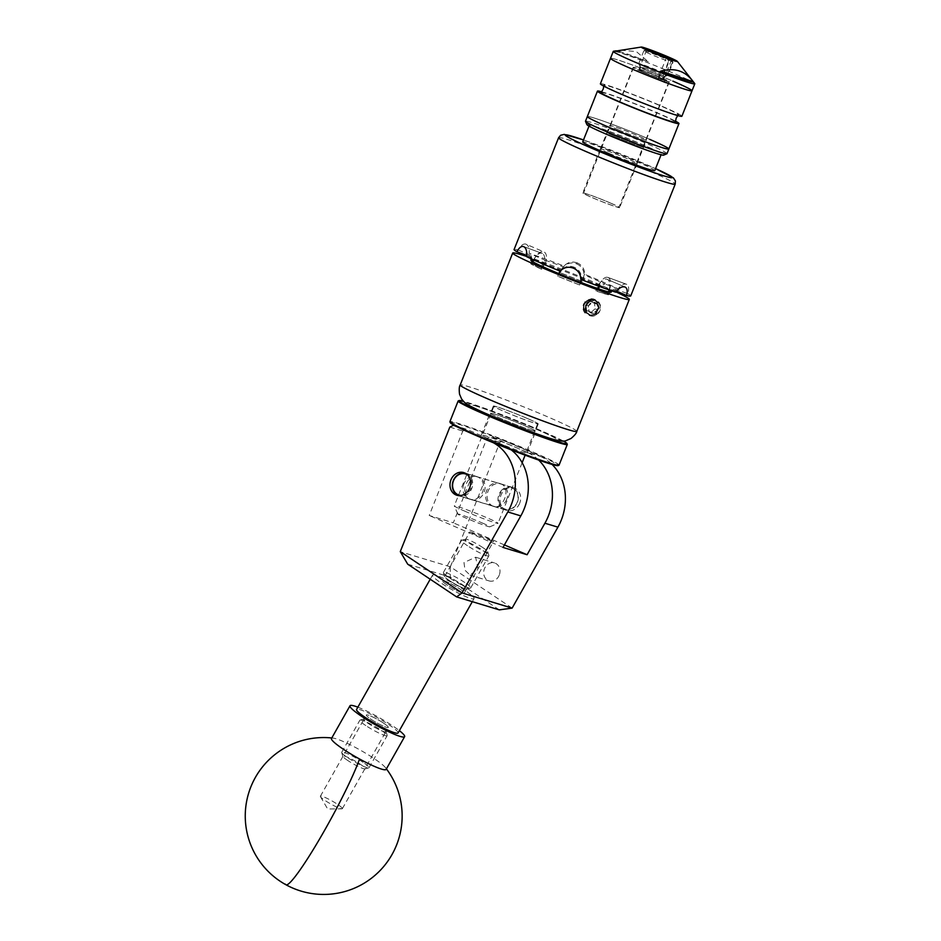 <?xml version="1.0" encoding="UTF-8"?>
<svg xmlns="http://www.w3.org/2000/svg" width="941" height="941" viewBox="0 0 941 941"><rect width="100%" height="100%" fill="white"/><g stroke="black" fill="none" stroke-linecap="round" stroke-linejoin="round"><path stroke-width="0.71" stroke-dasharray="4.71 3.53" d="M462.384 592.959A12.609 1.635 -150.5 0 1 449.657 586.643A12.609 1.635 -150.5 0 1 442.305 580.668A12.609 1.635 -150.5 0 1 444.187 580.785A12.609 1.635 -150.5 0 1 456.914 587.113A12.609 1.635 -150.5 0 1 464.266 593.089A12.609 1.635 -150.5 0 1 462.384 592.959M491.767 541.004L475.487 534.759C469.406 531.971 468.112 531.147 471.617 532.288L487.885 538.534C493.978 541.322 495.272 542.145 491.767 541.004L493.519 541.369L464.266 593.089A12.609 1.635 29.5 0 0 459.479 588.76A12.609 1.635 29.5 0 0 448.492 582.55A12.609 1.635 29.5 0 0 442.305 580.668A12.609 1.635 29.5 0 0 447.081 584.996A12.609 1.635 29.5 0 0 458.067 591.207A12.609 1.635 29.5 0 0 464.266 593.089L466.712 588.748A12.609 1.635 29.5 0 0 461.937 584.42A12.609 1.635 29.5 0 0 450.951 578.209A12.609 1.635 29.5 0 0 444.752 576.339A12.609 1.635 29.5 0 0 449.539 580.656A12.609 1.635 29.5 0 0 460.525 586.878A12.609 1.635 29.5 0 0 466.712 588.748M444.752 576.339L469.865 531.924L471.617 532.288M499.248 575.139A9.386 8.046 106.9 0 1 489.12 580.915A9.386 8.046 106.9 0 1 484.439 568.729A9.386 8.046 106.9 0 1 494.566 562.965A9.386 8.046 106.9 0 1 499.248 575.139M463.984 562.518L465.007 570.258L470.077 575.139L477.957 568.682L475.675 557.225L463.984 562.518M519.714 503.176A11.845 10.163 106.9 0 1 506.928 510.457A11.845 10.163 106.9 0 1 501.035 495.084A11.845 10.163 106.9 0 1 513.81 487.803A11.845 10.163 106.9 0 1 519.714 503.176M506.728 499.236A11.845 10.163 106.9 0 1 493.943 506.517A11.845 10.163 106.9 0 1 488.05 491.143A11.845 10.163 106.9 0 1 500.824 483.862A11.845 10.163 106.9 0 1 506.728 499.236M463.937 483.827A11.845 10.163 -73.1 0 0 469.83 499.2A11.845 10.163 -73.1 0 0 482.615 491.908A11.845 10.163 -73.1 0 0 476.711 476.534A11.845 10.163 -73.1 0 0 463.937 483.827M538.687 460.09A50.202 43.074 -73.1 0 0 527.254 452.409L540.228 456.35L503.541 440.47L490.555 436.518L486.92 438.365L453.327 522.808L429.202 515.48L462.807 431.037L466.442 429.202L454.879 425.685M527.254 452.409L490.555 436.518M493.625 442.87A50.202 43.074 -73.1 0 0 490.155 441.141L503.141 445.081L466.442 429.202M490.155 441.141L457.173 426.861M512.116 608.121L450.363 566.811L499.906 442.305L503.541 440.47M540.228 456.35A50.202 43.074 106.9 0 1 552.085 464.442M504.4 544.921L453.327 522.808M502.976 547.427L429.202 515.48M503.141 445.081A50.202 43.074 106.9 0 1 511.269 449.904M450.363 566.811L400.29 551.708M449.833 427.096L462.807 431.037M486.92 438.365L499.906 442.305M407.7 564.177L450.374 577.139L499.306 609.862M450.28 566.894L450.374 577.139M342.371 808.495A12.609 1.635 29.5 0 0 331.62 800.732A12.609 1.635 29.5 0 0 320.387 796.251A12.609 1.635 29.5 0 0 320.363 796.415A12.609 1.635 29.5 0 0 320.469 796.709A12.609 1.635 29.5 0 0 330.562 803.873A12.609 1.635 29.5 0 0 341.912 808.825A12.609 1.635 29.5 0 0 342.348 808.672A12.609 1.635 29.5 0 0 342.371 808.495M388.315 727.24A12.609 1.635 29.5 0 0 377.564 719.477A12.609 1.635 29.5 0 0 366.331 714.995A12.609 1.635 29.5 0 0 366.308 715.172A12.609 1.635 29.5 0 0 377.059 722.935A12.609 1.635 29.5 0 0 388.292 727.417A12.609 1.635 29.5 0 0 388.315 727.24M331.491 738.497A31.382 4.058 -150.5 0 1 333.337 738.144A31.382 4.058 -150.5 0 1 358.062 748.883A31.382 4.058 -150.5 0 1 385.457 767.621A31.382 4.058 -150.5 0 1 386.175 768.962A31.382 4.058 -150.5 0 1 386.116 769.385M357.851 707.173A31.382 4.058 -150.5 0 1 399.372 730.651M563.259 441A58.107 2.917 21.7 0 0 514.009 419.463A58.107 2.917 21.7 0 0 463.419 401.266M458.243 400.925A58.742 2.941 -158.3 0 1 505.729 416.839A58.742 2.941 -158.3 0 1 564.412 442.258A58.742 2.941 -158.3 0 1 567.258 444.305M450.257 422.685A58.107 2.917 -158.3 0 1 494.672 437.13A58.107 2.917 -158.3 0 1 555.402 463.301A58.107 2.917 -158.3 0 1 558.119 465.607M559.048 465.148A58.742 2.941 21.7 0 0 556.19 462.925A58.742 2.941 21.7 0 0 496.154 436.989A58.742 2.941 21.7 0 0 449.892 421.709M491.273 414.005A24.595 1.235 21.7 0 0 516.421 424.861A24.595 1.235 21.7 0 0 535.794 431.26A24.595 1.235 21.7 0 0 534.594 430.331A24.595 1.235 21.7 0 0 509.446 419.474A24.595 1.235 21.7 0 0 490.073 413.075A24.595 1.235 21.7 0 0 491.273 414.005M482.58 435.836A24.595 1.235 21.7 0 0 507.728 446.704A24.595 1.235 21.7 0 0 527.101 453.103A24.595 1.235 21.7 0 0 525.901 452.174A24.595 1.235 21.7 0 0 500.753 441.317A24.595 1.235 21.7 0 0 481.38 434.907A24.595 1.235 21.7 0 0 482.58 435.836M513.798 507.093A11.045 9.481 106.9 0 1 500.459 505.364A11.045 9.481 106.9 0 1 503.129 490.014A11.045 9.481 106.9 0 1 516.468 491.743A11.045 9.481 106.9 0 1 513.798 507.093M502.518 489.438A11.668 10.022 -73.1 0 0 498.06 500.847A11.668 10.022 -73.1 0 0 504.764 509.622A11.668 10.022 -73.1 0 0 513.786 507.481A11.668 10.022 -73.1 0 0 518.244 496.06A11.668 10.022 -73.1 0 0 511.539 487.285A11.668 10.022 -73.1 0 0 502.518 489.438M461.361 495.425A11.045 9.481 -73.1 0 0 467.536 493.037A11.045 9.481 -73.1 0 0 467.571 474.958M465.395 473.288A11.668 10.022 106.9 0 1 465.901 473.429A11.668 10.022 106.9 0 1 472.605 482.204A11.668 10.022 106.9 0 1 468.147 493.625A11.668 10.022 106.9 0 1 459.126 495.766A11.668 10.022 106.9 0 1 458.62 495.601M449.386 580.609A12.927 1.67 -150.5 0 1 444.47 576.421A12.927 1.67 -150.5 0 1 450.174 577.798A12.927 1.67 -150.5 0 1 462.09 584.467A12.927 1.67 -150.5 0 1 466.783 589.042A12.927 1.67 -150.5 0 1 449.386 580.609M464.795 582.503A15.691 2.035 29.5 0 0 451.127 574.775A15.691 2.035 29.5 0 0 443.423 572.434A15.691 2.035 29.5 0 0 443.411 572.728A15.691 2.035 29.5 0 0 449.375 577.821A15.691 2.035 29.5 0 0 470.488 588.043A15.691 2.035 29.5 0 0 470.735 587.878A15.691 2.035 29.5 0 0 464.795 582.503M482.921 547.638A12.927 1.67 29.5 0 0 465.513 539.205A12.927 1.67 29.5 0 0 470.218 543.78A12.927 1.67 29.5 0 0 482.121 550.45A12.927 1.67 29.5 0 0 487.826 551.826A12.927 1.67 29.5 0 0 482.921 547.638M467.512 545.756A15.691 2.035 -150.5 0 1 461.56 540.369A15.691 2.035 -150.5 0 1 461.808 540.205A15.691 2.035 -150.5 0 1 482.921 550.438A15.691 2.035 -150.5 0 1 488.885 555.519A15.691 2.035 -150.5 0 1 488.873 555.813A15.691 2.035 -150.5 0 1 481.169 553.484A15.691 2.035 -150.5 0 1 467.512 545.756M347.676 760.446A12.927 1.67 -150.5 0 1 342.771 756.258A12.927 1.67 -150.5 0 1 348.476 757.634A12.927 1.67 -150.5 0 1 360.391 764.304A12.927 1.67 -150.5 0 1 365.084 768.879A12.927 1.67 -150.5 0 1 347.676 760.446M363.085 762.328A15.691 2.035 29.5 0 0 349.429 754.6A15.691 2.035 29.5 0 0 341.724 752.271A15.691 2.035 29.5 0 0 341.712 752.565A15.691 2.035 29.5 0 0 347.676 757.646A15.691 2.035 29.5 0 0 368.79 767.88A15.691 2.035 29.5 0 0 369.037 767.715A15.691 2.035 29.5 0 0 363.085 762.328M381.211 727.475A12.927 1.67 29.5 0 0 363.814 719.042A12.927 1.67 29.5 0 0 368.507 723.617A12.927 1.67 29.5 0 0 380.423 730.287A12.927 1.67 29.5 0 0 386.128 731.663A12.927 1.67 29.5 0 0 381.211 727.475M365.802 725.582A15.691 2.035 -150.5 0 1 359.862 720.206A15.691 2.035 -150.5 0 1 360.109 720.041A15.691 2.035 -150.5 0 1 381.223 730.263A15.691 2.035 -150.5 0 1 387.186 735.356A15.691 2.035 -150.5 0 1 387.174 735.65A15.691 2.035 -150.5 0 1 379.47 733.31A15.691 2.035 -150.5 0 1 365.802 725.582M398.067 732.945A23.843 3.082 29.5 0 0 389.033 724.77A23.843 3.082 29.5 0 0 368.26 713.019A23.843 3.082 29.5 0 0 356.557 709.467M465.007 590.43A23.843 3.082 29.5 0 0 444.234 578.691A23.843 3.082 29.5 0 0 432.531 575.139A23.843 3.082 29.5 0 0 441.564 583.314A23.843 3.082 29.5 0 0 462.337 595.065A23.843 3.082 29.5 0 0 474.041 598.617A23.843 3.082 29.5 0 0 465.007 590.43M381.058 727.428A12.609 1.635 29.5 0 0 370.072 721.206A12.609 1.635 29.5 0 0 363.885 719.336A12.609 1.635 29.5 0 0 368.66 723.664A12.609 1.635 29.5 0 0 379.646 729.875A12.609 1.635 29.5 0 0 385.845 731.745A12.609 1.635 29.5 0 0 381.058 727.428M383.516 723.088A12.609 1.635 29.5 0 0 372.53 716.877A12.609 1.635 29.5 0 0 366.331 714.995A12.609 1.635 29.5 0 0 371.119 719.324A12.609 1.635 29.5 0 0 382.105 725.546A12.609 1.635 29.5 0 0 388.292 727.417A12.609 1.635 29.5 0 0 383.516 723.088M615.614 136.845A19.737 0.988 21.7 0 0 634.046 144.185A19.737 0.988 21.7 0 0 643.644 147.078A19.737 0.988 21.7 0 0 635.01 142.726A19.737 0.988 21.7 0 0 616.567 135.375A19.737 0.988 21.7 0 0 606.969 132.481A19.737 0.988 21.7 0 0 615.614 136.845A19.737 0.988 -158.3 0 1 606.969 132.481A19.737 0.988 -158.3 0 1 616.567 135.375A19.737 0.988 -158.3 0 1 635.01 142.726A19.737 0.988 -158.3 0 1 643.644 147.078A19.737 0.988 -158.3 0 1 634.046 144.185A19.737 0.988 -158.3 0 1 615.614 136.845M609.05 153.324A19.737 0.988 21.7 0 0 627.494 160.664A19.737 0.988 21.7 0 0 637.081 163.558A19.737 0.988 21.7 0 0 628.447 159.205A19.737 0.988 21.7 0 0 610.003 151.866A19.737 0.988 21.7 0 0 600.405 148.972A19.737 0.988 21.7 0 0 609.05 153.324M654.783 170.603A38.781 1.941 21.7 0 0 637.81 162.052A38.781 1.941 21.7 0 0 601.57 147.608A38.781 1.941 21.7 0 0 582.714 141.926M644.362 145.573A38.781 1.941 21.7 0 0 608.121 131.128A38.781 1.941 21.7 0 0 589.266 125.447A38.781 1.941 21.7 0 0 606.251 133.998A38.781 1.941 21.7 0 0 642.491 148.443A38.781 1.941 21.7 0 0 661.347 154.124A38.781 1.941 21.7 0 0 644.362 145.573M586.89 124.612A41.357 2.07 -158.3 0 1 606.145 130.246A41.357 2.07 -158.3 0 1 645.632 145.949A41.357 2.07 -158.3 0 1 663.64 155.147M666.993 153.677A43.862 2.2 21.7 0 0 647.784 143.997A43.862 2.2 21.7 0 0 606.804 127.67A43.862 2.2 21.7 0 0 585.478 121.236M618.39 129.846A19.737 0.988 -158.3 0 1 609.744 125.494A19.737 0.988 -158.3 0 1 619.343 128.388A19.737 0.988 -158.3 0 1 637.786 135.739A19.737 0.988 -158.3 0 1 646.42 140.091A19.737 0.988 -158.3 0 1 636.834 137.198A19.737 0.988 -158.3 0 1 618.39 129.846M649.643 139.339A43.862 2.2 -158.3 0 0 608.651 123A43.862 2.2 -158.3 0 0 587.325 116.578A43.862 2.2 -158.3 0 1 608.651 123A43.862 2.2 -158.3 0 1 649.643 139.339A43.862 2.2 -158.3 0 1 668.851 149.019M601.087 92.536A39.981 2 -158.3 0 1 657.853 113.308A39.981 2 -158.3 0 1 675.367 122.095M600.382 83.784A43.862 2.2 -158.3 0 1 621.707 90.218A43.862 2.2 -158.3 0 1 662.687 106.556A43.862 2.2 -158.3 0 1 681.896 116.225M618.531 129.893A19.455 0.976 -158.3 0 1 610.015 125.6A19.455 0.976 -158.3 0 1 619.472 128.458A19.455 0.976 -158.3 0 1 637.645 135.704A19.455 0.976 -158.3 0 1 646.161 139.986A19.455 0.976 -158.3 0 1 636.704 137.139A19.455 0.976 -158.3 0 1 618.531 129.893M641.703 71.657A19.455 0.976 -158.3 0 1 633.187 67.364A19.455 0.976 -158.3 0 1 642.644 70.222A19.455 0.976 -158.3 0 1 660.817 77.468A19.455 0.976 -158.3 0 1 669.333 81.749A19.455 0.976 -158.3 0 1 659.876 78.903A19.455 0.976 -158.3 0 1 641.703 71.657M601.699 91.806A43.862 2.2 -158.3 0 1 659.77 113.896A43.862 2.2 -158.3 0 1 675.426 121.142M621.495 94.041A39.981 2 -158.3 0 1 603.981 85.266A39.981 2 -158.3 0 1 623.118 90.983A39.981 2 -158.3 0 1 660.782 105.968A39.981 2 -158.3 0 1 678.261 114.826A39.981 2 -158.3 0 1 621.495 94.041M692.023 90.783A43.862 2.2 21.7 0 0 677.167 83.008A43.862 2.2 21.7 0 0 634.222 65.647A43.862 2.2 21.7 0 0 610.509 58.342A43.862 2.2 -158.3 0 1 631.834 64.776A43.862 2.2 -158.3 0 1 672.815 81.102M643.373 71.987A13.362 0.67 21.7 0 0 656.453 77.28A13.362 0.67 21.7 0 0 663.687 79.503A13.362 0.67 21.7 0 0 659.159 77.138A13.362 0.67 21.7 0 0 646.067 71.845A13.362 0.67 21.7 0 0 638.845 69.622A13.362 0.67 21.7 0 0 643.373 71.987M694.717 83.561A43.862 2.2 21.7 0 0 679.955 76.021A43.862 2.2 21.7 0 0 638.61 59.259A43.862 2.2 21.7 0 0 613.508 51.237M620.672 50.155L636.351 51.59L648.231 61.694A41.722 2.094 21.7 0 0 616.649 50.896M615.755 51.096L648.231 61.694M586.02 305.013L590.172 301.461A57.836 2.894 -158.3 0 1 592.43 302.437A57.836 2.894 -158.3 0 1 594.63 303.402L594.947 308.883L591.007 312.494A57.836 2.894 21.7 0 0 588.807 311.542A57.836 2.894 21.7 0 0 586.549 310.565L586.02 305.013L588.572 305.79A5.658 4.858 106.9 0 1 592.618 302.202A5.658 4.858 106.9 0 1 597.088 304.143A5.658 4.858 106.9 0 1 597.5 309.66A5.658 4.858 106.9 0 1 595.865 312.024A5.658 4.858 106.9 0 1 593.465 313.235A5.658 4.858 106.9 0 1 588.995 311.306A5.658 4.858 106.9 0 1 588.572 305.79L592.618 302.202L597.088 304.143L597.5 309.66L593.465 313.235L588.995 311.306L588.572 305.79M590.56 315.894L594.477 315.764C599.276 313.941 601.193 310.271 600.229 304.766L600.123 305.754A8.234 7.069 106.9 0 1 595.724 314.988A8.234 7.069 106.9 0 1 587.16 312.93A8.234 7.069 106.9 0 1 591.089 300.108C587.266 301.732 585.255 304.766 585.079 309.201L586.361 312.259A8.54 7.328 106.9 0 0 586.843 313.094A8.54 7.328 106.9 0 0 590.454 315.858L586.361 312.259M482.321 522.984A17.256 0.87 -158.3 0 1 489.838 526.819A17.256 0.87 -158.3 0 1 465.36 517.832A17.256 0.87 -158.3 0 1 457.808 514.08A17.256 0.87 -158.3 0 1 465.842 516.433A17.256 0.87 -158.3 0 1 482.321 522.984M464.595 511.081A23.537 1.176 21.7 0 0 497.965 523.337A23.537 1.176 21.7 0 0 498.024 523.29A23.537 1.176 21.7 0 0 487.72 518.103A23.537 1.176 21.7 0 0 465.724 509.34A23.537 1.176 21.7 0 0 454.291 505.882A23.537 1.176 21.7 0 0 454.291 505.952A23.537 1.176 21.7 0 0 464.595 511.081M501.271 484.05C487.791 477.628 478.534 500.988 492.519 506.023C502.623 511.41 511.916 488.097 501.271 484.05L478.146 477.028C492.155 482.074 482.839 505.411 469.394 499.001C458.749 494.978 468.018 471.653 478.146 477.028M527.36 418.498A23.537 1.176 -158.3 0 1 537.652 423.685A23.537 1.176 -158.3 0 1 526.219 420.239A23.537 1.176 -158.3 0 1 504.223 411.476A23.537 1.176 -158.3 0 1 493.931 406.277A23.537 1.176 -158.3 0 1 505.364 409.735A23.537 1.176 -158.3 0 1 527.36 418.498M492.519 506.023L469.394 499.001M659.37 80.267L665.51 82.926L664.417 80.467A19.079 0.953 -158.3 0 1 641.891 71.716A19.079 0.953 -158.3 0 1 633.54 67.505A19.079 0.953 -158.3 0 1 642.809 70.304A19.079 0.953 -158.3 0 1 660.641 77.409A19.079 0.953 -158.3 0 1 668.992 81.62A19.079 0.953 -158.3 0 1 667.734 81.479L665.628 82.961A19.079 0.953 -158.3 0 1 665.51 82.926L659.265 80.22A3.635 1.858 113.4 0 0 659.37 80.267L659.488 80.303A3.635 1.858 113.4 0 0 662.629 77.468L670.016 58.907M610.603 203.127A19.079 0.953 -158.3 0 1 618.955 207.338A19.079 0.953 -158.3 0 1 609.686 204.538A19.079 0.953 -158.3 0 1 591.854 197.434A19.079 0.953 -158.3 0 1 583.502 193.223A19.079 0.953 -158.3 0 1 592.783 196.022A19.079 0.953 -158.3 0 1 610.603 203.127M660.488 75.515A13.174 0.659 -158.3 0 1 645.902 69.799A13.174 0.659 -158.3 0 1 640.139 66.929A13.174 0.659 -158.3 0 1 646.267 68.728A13.174 0.659 -158.3 0 1 658.853 73.727A13.174 0.659 -158.3 0 1 664.593 76.668A13.174 0.659 -158.3 0 1 664.181 76.644L667.169 75.198A15.691 0.788 21.7 0 0 667.851 75.268A15.691 0.788 21.7 0 0 667.875 75.233A15.691 0.788 21.7 0 0 661.005 71.775A15.691 0.788 21.7 0 0 646.349 65.929A15.691 0.788 21.7 0 0 638.727 63.635A15.691 0.788 21.7 0 0 638.727 63.682A15.691 0.788 21.7 0 0 645.597 67.093A15.691 0.788 21.7 0 0 663.464 74.08L660.017 75.315A12.609 0.635 -158.3 0 1 646.173 69.881A12.609 0.635 -158.3 0 1 640.656 67.105A12.609 0.635 -158.3 0 1 646.785 68.952A12.609 0.635 -158.3 0 1 658.571 73.645A12.609 0.635 -158.3 0 1 664.099 76.433A12.609 0.635 -158.3 0 1 663.723 76.433L662.511 79.22L667.734 81.479M664.417 80.467L659.182 78.209A12.609 0.635 -158.3 0 1 645.067 72.68A12.609 0.635 -158.3 0 1 639.539 69.893A12.609 0.635 -158.3 0 1 645.679 71.739A12.609 0.635 -158.3 0 1 657.465 76.444A12.609 0.635 -158.3 0 1 662.982 79.22A12.609 0.635 -158.3 0 1 662.511 79.22M659.182 78.209L658.923 76.339A3.635 1.858 113.4 0 0 659.265 80.22M660.017 75.315L659.512 76.597M663.464 74.08L668.569 61.259A15.691 0.788 -158.3 0 1 650.69 54.284A15.691 0.788 -158.3 0 1 643.82 50.826A15.691 0.788 -158.3 0 1 643.856 50.79A15.691 0.788 -158.3 0 1 666.11 58.965A15.691 0.788 -158.3 0 1 672.968 62.377A15.691 0.788 -158.3 0 1 672.98 62.424A15.691 0.788 -158.3 0 1 672.262 62.388L667.169 75.198M668.569 61.259L667.44 58.048M531.994 430.413A24.16 1.212 -158.3 0 1 506.54 420.886A24.16 1.212 -158.3 0 1 490.484 413.24A24.16 1.212 -158.3 0 1 493.872 413.922A24.16 1.212 -158.3 0 1 519.326 423.45A24.16 1.212 -158.3 0 1 535.382 431.096A24.16 1.212 -158.3 0 1 531.994 430.413M496.73 406.735A24.16 1.212 21.7 0 0 493.343 406.053A24.16 1.212 21.7 0 0 509.399 413.699A24.16 1.212 21.7 0 0 534.853 423.238A24.16 1.212 21.7 0 0 538.24 423.921A24.16 1.212 21.7 0 0 522.184 416.275A24.16 1.212 21.7 0 0 496.73 406.735M542.992 266.444L531.406 262.915A43.18 2.164 -158.3 0 1 535.899 264.115A43.18 2.164 -158.3 0 1 542.992 266.444L544.039 263.809A43.18 2.164 -158.3 0 1 561.342 270.138A43.18 2.164 -158.3 0 1 583.255 278.877A43.18 2.164 -158.3 0 1 592.23 282.676A43.18 2.164 -158.3 0 1 599.899 286.076L604.922 283.959A46.944 2.353 21.7 0 0 595.465 279.736A46.944 2.353 21.7 0 0 584.161 274.96L582.173 281.559L560.295 272.772A43.18 2.164 -158.3 0 1 582.208 281.512L583.22 278.995M530.889 260.269A43.18 2.164 -158.3 0 1 532.453 260.281A43.18 2.164 -158.3 0 1 536.946 261.48A43.18 2.164 -158.3 0 1 544.039 263.809L544.968 260.151L529.148 253.305C529.595 248.295 528.489 245.225 525.831 244.107L525.713 244.06A62.753 3.141 -158.3 0 1 525.831 244.107L543.98 251.941A11.668 5.964 -66.6 0 1 545.074 264.386L544.074 266.903M616.449 291.098L613.838 289.969A46.944 2.353 21.7 0 0 614.661 288.875L610.227 291.298A43.18 2.164 -158.3 0 0 599.899 286.076L598.735 285.782A11.668 5.693 110.1 0 1 607.851 277.407A11.668 5.693 110.1 0 1 608.145 277.536L626.671 284.311C624.106 283.335 621.272 284.829 618.166 288.805A62.753 3.141 21.7 0 0 603.24 282.1A62.753 3.141 21.7 0 0 584.667 274.29C584.62 268.985 582.185 265.197 577.351 262.951L576.41 263.798L577.115 262.857A62.753 3.141 -158.3 0 1 577.351 262.951M577.115 262.857C572.081 261.151 567.705 262.221 563.988 266.044A62.753 3.141 21.7 0 0 529.148 253.305M525.713 244.06C523.137 243.578 520.644 245.554 518.209 249.988A62.753 3.141 21.7 0 0 514.092 249.53M610.98 203.244A19.832 0.988 -158.3 0 1 619.66 207.608A19.832 0.988 -158.3 0 1 610.015 204.703A19.832 0.988 -158.3 0 1 591.489 197.316A19.832 0.988 -158.3 0 1 582.808 192.952A19.832 0.988 -158.3 0 1 592.442 195.857A19.832 0.988 -158.3 0 1 610.98 203.244M609.003 153.301A19.832 0.988 21.7 0 0 627.529 160.688A19.832 0.988 21.7 0 0 637.175 163.593A19.832 0.988 21.7 0 0 628.494 159.229A19.832 0.988 21.7 0 0 609.968 151.842A19.832 0.988 21.7 0 0 600.323 148.937A19.832 0.988 21.7 0 0 609.003 153.301M585.079 309.201L585.431 307.06L586.443 312.977L590.995 315.905L596.312 313.906L599.135 308.119L597.676 301.873L593.865 299.05L586.843 300.649L584.196 304.166C582.867 307.589 583.149 310.577 585.055 313.141C582.891 310.506 582.397 307.46 583.585 303.978L586.149 300.438L591.948 298.591L596.982 301.673L598.452 307.907L597.935 310.083L595.629 313.706L590.313 315.694L585.761 312.765L584.773 306.672L588.078 301.026L595.1 299.426L598.911 302.249L600.229 304.766M585.431 307.06L586.02 304.719L595.512 299.556L599.888 304.166M526.666 256.434A62.753 3.141 -158.3 0 1 615.861 291.863M594.477 315.764A8.54 7.328 106.9 0 1 590.454 315.858M598.852 288.711A43.18 2.164 -158.3 0 1 609.18 293.933L597.735 288.299L598.852 288.711L599.852 286.193M608.521 294.804A43.18 2.164 -158.3 0 1 596.923 291.287L608.521 294.804L609.521 292.286L608.945 292.039M579.621 284.958A43.18 2.164 -158.3 0 1 557.707 276.219L579.621 284.958L580.668 282.324M541.063 269.008A43.18 2.164 -158.3 0 1 530.748 263.798L542.192 269.42L541.063 269.008L542.063 266.491L543.192 266.903L542.192 269.42M618.166 288.805L604.922 283.959M584.161 274.96L584.667 274.29M526.631 256.67L539.875 261.516A46.944 2.353 21.7 0 0 560.636 270.502L560.13 271.173A11.668 11.657 -143.1 0 1 573.904 267.138L573.434 268.161M614.661 288.875L627.906 293.721C629.235 288.875 628.87 285.758 626.788 284.37L608.145 277.536M630.705 295.945A62.753 3.141 21.7 0 0 627.906 293.721M599.135 286.358L599.84 285.323L615.649 292.169M580.809 279.418L581.432 278.595A43.18 2.164 21.7 0 0 599.84 285.323M518.209 249.988L530.959 255.505A46.944 2.353 21.7 0 0 530.136 256.599L526.784 255.364M563.988 266.044L562.765 267.62A11.668 11.657 36.9 0 1 576.41 263.798M544.968 260.151A43.18 2.164 21.7 0 1 563.365 266.879L560.295 272.772M607.851 277.407L626.671 284.311A62.753 3.141 -158.3 0 1 626.788 284.37M608.404 291.91L607.439 294.333M596.923 291.287L597.97 288.652M624.706 286.923L606.886 279.206A11.668 5.964 113.4 0 0 596.841 288.299L595.841 290.816M609.098 289.922A11.668 5.964 113.4 0 0 607.345 279.371A11.668 5.964 113.4 0 0 607.016 279.254L624.836 286.97M530.959 255.505L532.406 260.398L533.488 260.869L532.488 263.386M532.406 260.398L531.406 262.915M533.488 260.869A11.668 5.964 -66.6 0 1 543.533 251.776M530.748 263.798L531.794 261.163M532.829 261.798L531.865 264.209M543.192 266.903A11.668 5.693 -69.9 0 0 542.392 253.494L523.866 246.718M523.761 246.66L542.392 253.494M542.287 253.435A11.668 5.693 -69.9 0 0 541.981 253.305A11.668 5.693 -69.9 0 0 533.665 259.904M609.18 293.933L610.227 291.298A43.18 2.164 -158.3 0 1 611.121 292.192M608.262 277.595A11.668 5.693 110.1 0 1 609.05 291.004L608.051 293.521M598.735 285.782L597.735 288.299M557.707 276.219L558.754 273.584A11.668 11.657 -143.1 0 0 558.754 273.643L557.754 276.16M580.621 282.441L579.668 284.9M580.668 282.382A11.668 11.657 -143.1 0 0 574.139 267.232M561.295 270.255L560.26 272.831M561.259 270.314A11.668 11.657 36.9 0 1 562.765 267.62M576.645 263.892A11.668 11.657 36.9 0 1 583.173 279.054M542.063 266.491L542.11 266.385C542.592 264.068 541.851 262.445 539.875 261.516L560.26 270.961M530.136 256.599L532.088 259.187M609.521 292.286L611.979 290.922M585.055 313.141L583.702 305.578L584.89 301.72M672.262 62.388L671.145 59.165M658.923 76.339L666.393 57.589M600.123 305.754L599.252 303.743L595.335 300.155L591.089 300.108M583.702 305.578L586.643 300.967L592.03 299.262L596.712 302.12L598.088 307.907L595.488 313.282L590.583 315.141L586.372 312.424L585.478 306.778L588.56 301.555L593.959 299.838L599.252 303.743M584.138 310.554L583.89 306.296L586.972 301.061L593.512 299.591L597.053 302.214L598.429 308.013L595.829 313.388L590.913 315.235L586.714 312.53L585.82 306.884L588.901 301.649L593.148 299.92M586.549 310.565L588.995 311.306M590.172 301.461L592.618 302.202M594.63 303.402L597.088 304.143M594.947 308.883L597.5 309.66M591.007 312.494L593.465 313.235M285.417 883.705A78.444 7.763 -61.3 0 0 285.982 884.775M576.798 431.39A62.753 3.141 21.7 0 0 535.088 411.535A62.753 3.141 21.7 0 0 468.994 386.763A62.753 3.141 21.7 0 0 460.184 384.987M475.311 405.877A47.697 2.388 -158.3 0 1 536.37 429.284A47.697 2.388 -158.3 0 1 550.556 438.459A47.697 2.388 -158.3 0 1 489.496 415.052A47.697 2.388 -158.3 0 1 475.311 405.877M583.514 139.927L655.583 168.604A57.73 2.894 21.7 0 0 647.114 164.875A57.73 2.894 21.7 0 0 583.502 139.938M558.589 137.715A62.753 3.141 -158.3 0 1 589.09 146.914A62.753 3.141 -158.3 0 1 647.737 170.286A62.753 3.141 -158.3 0 1 675.203 184.13M596.841 288.299L597.923 288.769M545.074 264.386L544.004 263.927M609.05 291.004L610.18 291.416M573.198 268.079L573.904 267.138M665.628 82.961L659.488 80.303M662.629 77.468L663.217 77.715M470.077 575.139L489.12 580.915M493.943 506.517L506.928 510.457M456.856 495.26L469.83 499.2M463.737 472.594L476.711 476.534M500.824 483.862L513.81 487.803M475.675 557.225L494.566 562.965M320.387 796.251L363.885 719.336M386.41 768.868A78.444 78.444 0 0 0 385.457 767.621M333.337 738.144A78.444 78.444 0 0 0 331.785 737.967M342.348 808.672L385.845 731.745M320.469 796.709L327.668 809.001L341.912 808.825M527.101 453.103L535.794 431.26M481.38 434.907L490.073 413.075M504.764 509.622L459.126 495.766M511.539 487.285L465.901 473.429M444.47 576.421L443.411 572.728M465.513 539.205L461.808 540.205M342.771 756.258L341.712 752.565M363.814 719.042L360.109 720.041M443.423 572.434L461.56 540.369M430.213 579.233L432.531 575.139M341.724 752.271L359.862 720.206M369.037 767.715L387.174 735.65M472.311 601.675L474.041 598.617M470.735 587.878L488.873 555.813M386.128 731.663L387.186 735.356M365.084 768.879L368.79 767.88M487.826 551.826L488.885 555.519M466.783 589.042L470.488 588.043M637.081 163.558L646.42 140.091M589.007 126.118L589.266 125.447M661.076 154.794L661.347 154.124M600.405 148.972L609.744 125.494M633.187 67.364L610.015 125.6M603.981 85.266L603.922 86.207M678.261 114.826L677.649 115.555M669.333 81.749L646.161 139.986M663.687 79.503L671.745 59.236M638.845 69.622L646.902 49.355M489.838 526.819L497.965 523.337M537.652 423.685L525.125 455.185M522.137 462.69L498.024 523.29M668.992 81.62L618.955 207.338M640.656 67.105L639.539 69.893M643.82 50.826L638.727 63.635M646.961 49.461L643.856 50.79M664.593 76.668L667.851 75.268M640.139 66.929L638.727 63.682M493.343 406.053L490.484 413.24M637.175 163.593L619.66 207.608M593.171 298.85L593.865 299.05M589.184 315.47L589.866 315.682M600.323 148.937L582.808 192.952M523.467 246.53L541.981 253.305M607.345 279.371L625.153 287.087M530.7 256.869L531.147 258.763M538.24 423.921L535.382 431.096M671.627 59.271L672.968 62.377L667.875 75.233M664.099 76.433L662.982 79.22M633.54 67.505L583.502 193.223M493.931 406.277L454.291 505.882M457.808 514.08L454.291 505.952"/><path stroke-width="1.41" d="M469.63 487.967A11.845 10.163 106.9 0 1 456.856 495.26A11.845 10.163 106.9 0 1 450.951 479.875A11.845 10.163 106.9 0 1 463.737 472.594A11.845 10.163 106.9 0 1 469.63 487.967M454.879 425.685L453.456 425.261L449.833 427.096L400.278 551.614L462.043 592.912L507.822 511.951A50.202 43.074 -73.1 0 0 493.625 442.87M457.173 426.861L453.456 425.261M552.085 464.442A50.202 43.074 106.9 0 1 557.907 527.16L512.116 608.121L499.306 609.862L456.632 596.912L407.7 564.177L400.278 551.614M511.269 449.904A50.202 43.074 106.9 0 1 520.808 515.891L502.976 547.427L527.089 554.743L504.4 544.921M527.089 554.743L544.921 523.22A50.202 43.074 -73.1 0 0 538.687 460.09M456.632 596.912L462.043 592.912L512.116 608.121M399.372 730.651A31.382 4.058 -150.5 0 1 404.689 736.227A31.382 4.058 -150.5 0 1 404.63 736.65L386.116 769.385A31.382 4.058 -150.5 0 1 359.544 758.999A31.382 4.058 -150.5 0 1 331.42 738.932A31.382 4.058 -150.5 0 1 331.491 738.497L350.005 705.762A31.382 4.058 -150.5 0 1 357.851 707.173M404.63 736.65A31.382 4.058 -150.5 0 1 376.682 725.511A31.382 4.058 -150.5 0 1 349.934 706.197A31.382 4.058 -150.5 0 1 350.005 705.762M463.419 401.266A58.107 2.917 21.7 0 0 459.055 400.572A58.107 2.917 21.7 0 0 461.772 402.877A58.107 2.917 21.7 0 0 522.502 429.049A58.107 2.917 21.7 0 0 566.917 443.493A58.107 2.917 21.7 0 0 564.094 441.458A58.107 2.917 21.7 0 0 563.259 441M566.917 443.493L567.258 444.305A58.742 2.941 -158.3 0 1 567.282 444.47A58.742 2.941 -158.3 0 1 521.02 429.178A58.742 2.941 -158.3 0 1 460.984 403.242A58.742 2.941 -158.3 0 1 458.126 401.031A58.742 2.941 -158.3 0 1 458.243 400.925L459.055 400.572M558.93 465.254L558.119 465.607A58.107 2.917 -158.3 0 1 511.139 449.845A58.107 2.917 -158.3 0 1 453.08 424.709A58.107 2.917 -158.3 0 1 450.257 422.685L449.916 421.874A58.742 2.941 21.7 0 0 452.762 423.921A58.742 2.941 21.7 0 0 511.445 449.327A58.742 2.941 21.7 0 0 558.93 465.254A58.742 2.941 21.7 0 0 559.048 465.148L567.282 444.47M458.126 401.031L449.892 421.709A58.742 2.941 21.7 0 0 449.916 421.874M467.571 474.958A11.045 9.481 -73.1 0 0 456.867 475.97A11.045 9.481 -73.1 0 0 452.88 488.097A11.045 9.481 -73.1 0 0 461.361 495.425M458.62 495.601A11.668 10.022 106.9 0 1 452.398 486.697A11.668 10.022 106.9 0 1 456.867 475.57A11.668 10.022 106.9 0 1 465.395 473.288M430.213 579.233L356.557 709.467A23.843 3.082 29.5 0 0 365.602 717.654A23.843 3.082 29.5 0 0 386.363 729.404A23.843 3.082 29.5 0 0 398.067 732.945L472.311 601.675M589.007 126.118L582.714 141.926A38.781 1.941 21.7 0 0 599.688 150.478A38.781 1.941 21.7 0 0 635.928 164.922A38.781 1.941 21.7 0 0 654.783 170.603L661.076 154.794M666.898 153.759L663.64 155.147A41.357 2.07 -158.3 0 1 604.981 133.61A41.357 2.07 -158.3 0 1 586.89 124.612L585.49 121.354A43.862 2.2 21.7 0 0 604.675 130.905A43.862 2.2 21.7 0 0 666.898 153.759A43.862 2.2 21.7 0 0 666.993 153.677L668.851 149.019A43.862 2.2 -158.3 0 1 647.514 142.585A43.862 2.2 -158.3 0 1 606.533 126.247A43.862 2.2 -158.3 0 1 587.325 116.578L585.478 121.236A43.862 2.2 21.7 0 0 585.49 121.354M649.643 139.339A43.862 2.2 -158.3 0 1 668.851 149.019A43.862 2.2 -158.3 0 1 647.514 142.585A43.862 2.2 -158.3 0 1 606.533 126.247A43.862 2.2 -158.3 0 1 587.325 116.578L597.453 91.124A43.862 2.2 -158.3 0 1 601.699 91.806M678.261 114.826L676.156 118.201L675.367 122.095A39.981 2 -158.3 0 1 656.23 116.378A39.981 2 -158.3 0 1 618.566 101.381A39.981 2 -158.3 0 1 601.087 92.536L603.193 89.16L603.981 85.266M672.815 81.102A43.862 2.2 -158.3 0 1 692.023 90.783A43.862 2.2 -158.3 0 1 670.698 84.349A43.862 2.2 -158.3 0 1 629.705 68.011A43.862 2.2 -158.3 0 1 610.509 58.342A43.862 2.2 21.7 0 0 625.353 66.105A43.862 2.2 21.7 0 0 668.298 83.467A43.862 2.2 21.7 0 0 692.023 90.783L681.896 116.225A43.862 2.2 -158.3 0 1 660.57 109.803A43.862 2.2 -158.3 0 1 619.578 93.465A43.862 2.2 -158.3 0 1 600.382 83.784L613.285 51.355A43.862 2.2 21.7 0 0 628.141 59.118A43.862 2.2 21.7 0 0 671.074 76.48A43.862 2.2 21.7 0 0 694.799 83.796A43.862 2.2 21.7 0 0 694.717 83.561L677.367 61.388A19.455 0.976 21.7 0 0 670.815 58.048A19.455 0.976 21.7 0 0 652.478 50.602A19.455 0.976 21.7 0 0 641.35 47.05A19.455 0.976 21.7 0 0 647.843 50.543A19.455 0.976 21.7 0 0 667.581 58.507A19.455 0.976 21.7 0 0 677.367 61.388M675.426 121.142A43.862 2.2 -158.3 0 1 678.979 123.565A43.862 2.2 -158.3 0 1 657.641 117.131A43.862 2.2 -158.3 0 1 616.661 100.805A43.862 2.2 -158.3 0 1 597.453 91.124M651.431 51.72A13.362 0.67 21.7 0 0 664.522 57.013A13.362 0.67 21.7 0 0 671.745 59.236A13.362 0.67 21.7 0 0 667.216 56.872A13.362 0.67 21.7 0 0 654.136 51.579A13.362 0.67 21.7 0 0 646.902 49.355A13.362 0.67 21.7 0 0 651.431 51.72M616.649 50.896A41.722 2.094 21.7 0 0 615.943 50.873L613.508 51.237A43.862 2.2 21.7 0 0 613.285 51.355M615.943 50.873A41.722 2.094 21.7 0 0 615.755 51.096L641.35 47.05M693.258 81.714C685.366 70.904 674.544 67.376 660.782 71.116A41.722 2.094 21.7 0 0 693.258 81.714L660.782 71.116M652.854 52.331A13.174 0.659 21.7 0 0 667.44 58.048L671.145 59.165A13.174 0.659 21.7 0 0 671.568 59.13A13.174 0.659 21.7 0 0 665.805 56.26A13.174 0.659 21.7 0 0 647.114 49.403A13.174 0.659 21.7 0 0 652.854 52.331M624.836 286.97C627.212 287.946 627.788 290.793 626.588 295.486A62.753 3.141 21.7 0 0 630.705 295.945L675.203 184.13A62.753 3.141 -158.3 0 1 644.691 174.932A62.753 3.141 -158.3 0 1 586.055 151.56A62.753 3.141 -158.3 0 1 558.589 137.715L514.092 249.53A62.753 3.141 21.7 0 0 516.891 251.753C519.185 247.495 521.467 245.801 523.761 246.66A62.753 3.141 -158.3 0 0 523.866 246.718C526.231 248.189 527.148 251.506 526.631 256.67A62.753 3.141 21.7 0 0 541.557 263.374A62.753 3.141 21.7 0 0 560.13 271.173C563.8 267.397 568.152 266.362 573.198 268.079A62.753 3.141 -158.3 0 0 573.434 268.161C578.268 270.373 580.726 274.125 580.809 279.418A62.753 3.141 21.7 0 0 615.649 292.169C618.825 288.087 621.848 286.335 624.706 286.923A62.753 3.141 -158.3 0 0 624.836 286.97L625.153 287.087M615.861 291.863A62.753 3.141 -158.3 0 1 629.317 299.438A62.753 3.141 -158.3 0 1 620.507 297.662A62.753 3.141 -158.3 0 1 554.414 272.89A62.753 3.141 -158.3 0 1 512.704 253.023A62.753 3.141 -158.3 0 1 521.502 254.799A62.753 3.141 -158.3 0 1 526.666 256.434M626.588 295.486L616.449 291.098M581.432 278.595L580.668 282.324A43.18 2.164 -158.3 0 1 558.754 273.584A43.18 2.164 -158.3 0 1 542.11 266.385A43.18 2.164 -158.3 0 1 531.794 261.163A43.18 2.164 -158.3 0 1 530.889 260.269L531.147 258.763M611.979 290.922L611.121 292.192A43.18 2.164 -158.3 0 1 609.568 292.169A43.18 2.164 -158.3 0 1 597.97 288.652A43.18 2.164 -158.3 0 1 580.668 282.324M597.97 288.652L599.135 286.358M526.784 255.364L516.891 251.753M608.439 291.828A11.668 5.964 113.4 0 0 609.098 289.922M533.665 259.904A11.668 5.693 -69.9 0 0 532.865 261.692L532.829 261.798M560.107 271.161A11.668 11.657 -143.1 0 0 558.778 273.596L560.636 270.502M532.088 259.187L531.794 261.163M544.921 523.22L557.907 527.16M507.822 511.951L520.808 515.891M331.785 737.967A78.444 78.444 0 0 0 285.982 884.775A78.444 7.763 -61.3 0 0 325.551 828.645A78.444 7.763 -61.3 0 0 359.544 758.999M567.999 429.625A62.753 3.141 21.7 0 0 576.798 431.39C576.645 432.978 574.704 435.354 570.987 438.506L566.094 440.6C564.2 441.682 559.425 441.117 551.744 438.894C536.241 434.283 496.966 418.839 478.275 410.064C464.878 403.548 465.56 403.701 461.643 399.043L459.526 394.161C458.996 389.315 459.208 386.257 460.184 384.987A62.753 3.141 21.7 0 0 501.894 404.853A62.753 3.141 21.7 0 0 567.999 429.625M583.502 139.938A57.73 2.894 21.7 0 0 590.383 147.655A57.73 2.894 21.7 0 0 661.241 175.026A57.73 2.894 21.7 0 0 655.571 168.615L673.368 177.825L675.415 180.954L675.203 184.13M285.982 884.775A78.444 78.444 0 0 0 386.41 768.868M678.979 123.565L668.851 149.019M692.023 90.783L694.799 83.796M525.125 455.185L522.137 462.69M583.514 139.927L564.2 134.398L560.624 135.257L558.589 137.715M629.317 299.438L576.798 431.39M512.704 253.023L460.184 384.987"/></g></svg>
